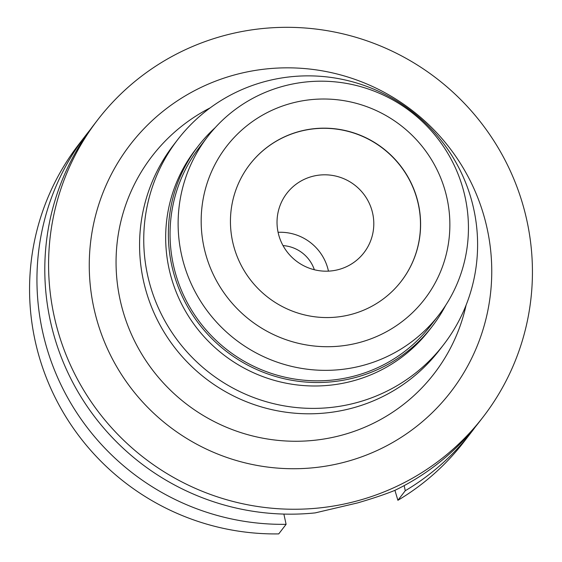 <?xml version="1.0" encoding="UTF-8"?>
<svg xmlns="http://www.w3.org/2000/svg" width="562" height="562" viewBox="0 0 562 562"><rect width="100%" height="100%" fill="white"/><g stroke="black" fill="none" stroke-linecap="round" stroke-linejoin="round"><path stroke-width="0.84" d="M314.355 269.746A35.28 34.739 37.6 0 0 283.03 245.594M278.092 232.317A48.662 47.911 -142.4 0 1 327.498 267.379A48.662 47.911 -142.4 0 1 328.454 271.137M279.047 236.075A48.662 47.911 37.6 0 0 316.771 270.28A48.662 47.911 37.6 0 0 363.958 252.71A48.662 47.911 37.6 0 0 371.784 209.928A48.662 47.911 37.6 0 0 334.06 175.716A48.662 47.911 37.6 0 0 286.873 193.286A48.662 47.911 37.6 0 0 279.047 236.075M249.732 164.554A95.624 94.142 -142.4 0 1 342.448 130.096A95.624 94.142 -142.4 0 1 416.526 197.311A95.624 94.142 -142.4 0 1 401.205 281.309M234.41 248.559A95.624 94.142 37.6 0 0 308.531 315.774A95.624 94.142 37.6 0 0 401.261 281.246A95.624 94.142 37.6 0 0 416.632 197.171A95.624 94.142 37.6 0 0 342.511 129.955A95.624 94.142 37.6 0 0 249.781 164.483A95.624 94.142 37.6 0 0 234.41 248.559M444.683 189.261A125.073 123.134 -142.4 0 1 361.057 342.075A125.073 123.134 -142.4 0 1 206.359 256.469A125.073 123.134 -142.4 0 1 289.985 103.654A125.073 123.134 -142.4 0 1 444.683 189.261M462.386 186.549A145.994 143.732 -142.4 0 1 438.915 314.903A145.994 143.732 -142.4 0 1 297.34 367.618A145.994 143.732 -142.4 0 1 184.174 264.997A145.994 143.732 -142.4 0 1 207.652 136.643A145.994 143.732 -142.4 0 1 349.22 83.921A145.994 143.732 -142.4 0 1 462.386 186.549M207.652 136.643L199.573 147.118A145.994 143.732 37.6 0 0 176.103 275.471A145.994 143.732 37.6 0 0 289.268 378.093A145.994 143.732 37.6 0 0 430.836 325.377L438.915 314.903M445.68 305.328A147.701 145.41 -142.4 0 1 432.185 326.417A147.701 145.41 -142.4 0 1 288.966 379.75A147.701 145.41 -142.4 0 1 174.48 275.928A147.701 145.41 -142.4 0 1 198.224 146.078A147.701 145.41 -142.4 0 1 215.183 127.658M198.224 146.078L195.548 149.555A147.701 145.41 37.6 0 0 171.796 279.405A147.701 145.41 37.6 0 0 286.283 383.228A147.701 145.41 37.6 0 0 429.508 329.894L432.185 326.417M150.707 287.238A167.898 165.291 -142.4 0 1 177.697 139.629A167.898 165.291 -142.4 0 1 340.502 79.003A167.898 165.291 -142.4 0 1 470.64 197.023A167.898 165.291 -142.4 0 1 443.65 344.625A167.898 165.291 -142.4 0 1 280.845 405.251A167.898 165.291 -142.4 0 1 150.707 287.238M177.697 139.629L173.525 145.038A167.898 165.291 37.6 0 0 146.534 292.64A167.898 165.291 37.6 0 0 276.673 410.66A167.898 165.291 37.6 0 0 439.477 350.035L443.65 344.625M210.188 107.862A178.084 175.323 37.6 0 0 123.443 312.753A178.084 175.323 -142.4 0 0 299.743 441.219A178.084 175.323 -142.4 0 0 466.095 305.117M97.655 322.665A202.411 199.278 37.6 0 0 348.026 461.219A202.411 199.278 37.6 0 0 483.362 213.904A202.411 199.278 37.6 0 0 232.991 75.35A202.411 199.278 37.6 0 0 97.655 322.665M522.344 202.917A243.325 239.553 -142.4 0 1 483.229 416.835A243.325 239.553 -142.4 0 1 247.28 504.697A243.325 239.553 -142.4 0 1 58.673 333.659A243.325 239.553 -142.4 0 1 97.788 119.734A243.325 239.553 -142.4 0 1 333.737 31.872A243.325 239.553 -142.4 0 1 522.344 202.917M97.788 119.734L94.009 124.645A243.325 239.553 37.6 0 0 54.886 338.57A243.325 239.553 37.6 0 0 315.177 512.895L357.565 502.92C372.444 498.571 384.766 494.441 394.517 490.521A243.325 239.553 37.6 0 0 479.442 421.746L483.229 416.835M283.873 514.075L286.107 524.325L278.731 533.9A243.325 239.553 37.6 0 1 39.656 358.331A243.325 239.553 37.6 0 1 78.771 144.406L86.155 134.838A243.325 239.553 -142.4 0 1 90.145 129.794M394.917 490.324L397.896 500.299A243.325 239.553 37.6 0 0 464.212 441.507L471.588 431.932A243.325 239.553 -142.4 0 1 405.272 490.724L404.162 485.617M475.445 426.79A243.325 239.553 -142.4 0 1 471.588 431.932M397.896 500.299L405.272 490.724M286.107 524.325A243.325 239.553 -142.4 0 1 47.032 348.756A243.325 239.553 -142.4 0 1 86.155 134.838"/></g></svg>
